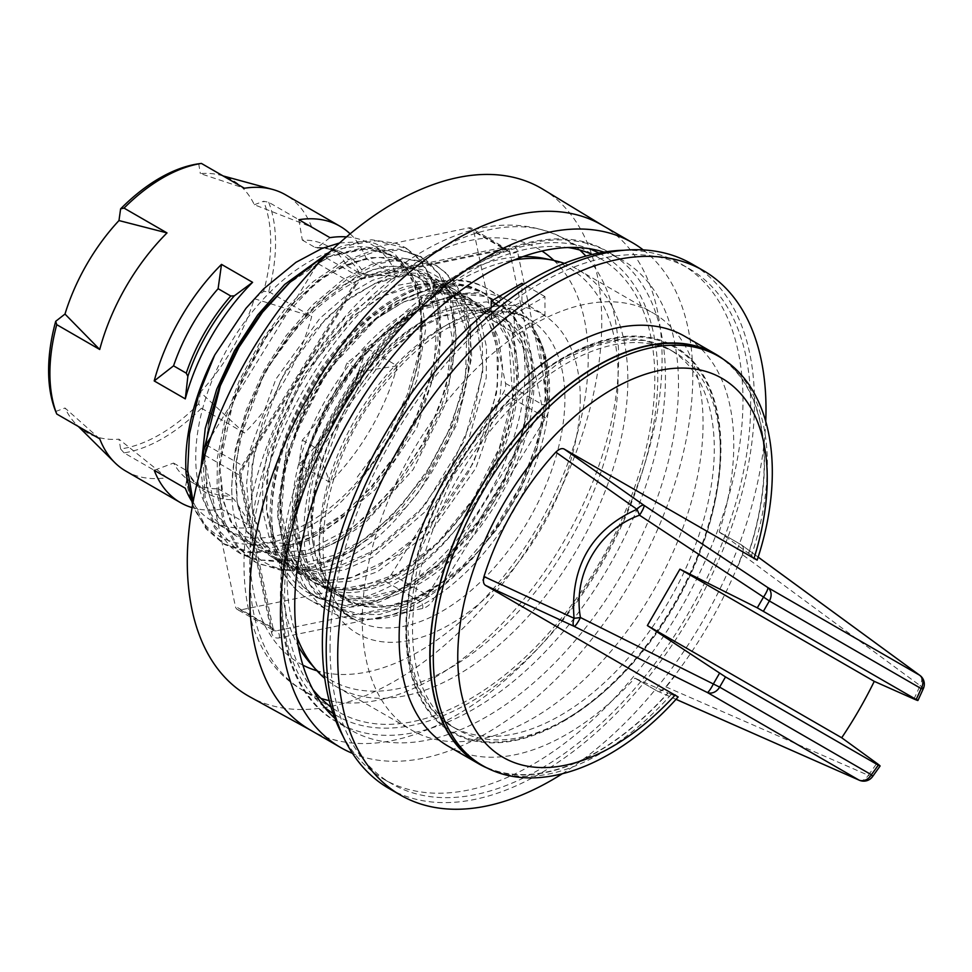 <?xml version="1.0" encoding="UTF-8"?>
<svg xmlns="http://www.w3.org/2000/svg" width="972" height="972" viewBox="0 0 972 972"><rect width="100%" height="100%" fill="white"/><g stroke="black" fill="none" stroke-linecap="round" stroke-linejoin="round"><path stroke-width="0.73" stroke-dasharray="4.86 3.65" d="M479.755 763.98A236.245 136.396 120 0 0 667.898 692.866L634.813 678.104L656.622 690.703C659.04 692.028 662.114 690.74 665.82 686.815A285.537 164.863 120 0 0 674.896 675.285L674.896 675.285A285.561 164.863 -60 0 0 736.776 568.134A285.537 164.863 120 0 0 742.207 554.502C743.859 549.751 743.446 546.446 740.968 544.599L719.171 532.012L748.489 553.275A236.245 136.396 120 0 0 716 354.792M748.683 553.396A236.621 136.615 120 0 0 723.994 359.737M488.041 768.427A236.621 136.615 120 0 0 668.092 692.987M719.171 532.012A236.621 136.615 120 0 0 684.762 336.312M448.141 746.156A236.621 136.615 120 0 0 634.813 678.104M639.442 644.582A217.631 125.655 -60 0 1 560.394 715.441A217.631 125.655 -60 0 1 451.579 726.218A217.631 125.655 -60 0 1 449.125 724.735A217.631 125.655 -60 0 1 451.579 474.919A217.631 125.655 -60 0 1 666.695 347.879A217.631 125.655 -60 0 1 669.21 349.264A217.631 125.655 -60 0 1 639.442 644.582M645.481 648.081A217.631 125.655 -60 0 1 457.63 729.717A217.631 125.655 -60 0 1 457.63 478.406A217.631 125.655 -60 0 1 675.261 352.763A217.631 125.655 -60 0 1 645.481 648.081M635.117 678.286L656.926 690.873L676.014 699.305M675.261 694.919C680.121 697.811 678.808 697.629 671.312 694.385L667.898 692.866M719.474 532.182L741.272 544.77C743.75 546.616 744.163 549.921 742.523 554.684A285.537 164.863 -60 0 1 737.068 568.304L737.068 568.304M758.124 557.09L741.272 544.77L758.136 557.065M675.2 675.467A285.537 164.863 -60 0 1 666.124 686.997C662.418 690.91 659.344 692.21 656.926 690.873L676.002 699.33M563.371 721.382A222.807 128.644 120 0 0 699.816 369.725A222.807 128.644 120 0 0 426.927 527.274A222.807 128.644 120 0 0 563.371 721.382M562.083 773.894A302.839 174.839 120 0 0 765.754 421.119M388.922 788.438A302.839 174.839 120 0 0 540.347 773.433A302.839 174.839 120 0 0 738.185 506.57A302.839 174.839 120 0 0 691.76 263.898M330.043 647.583A297.408 171.716 120 0 0 391.643 783.736A297.408 171.716 120 0 0 689.051 612.02A297.408 171.716 120 0 0 689.051 268.6A297.408 171.716 120 0 0 459.865 348.28A297.408 171.716 120 0 0 330.043 647.583M521.928 301.855L544.952 315.147L544.952 296.618L514.249 314.345L514.249 332.874L491.225 319.581A240.971 139.118 -60 0 1 521.928 301.855L521.928 283.326M544.952 315.147A240.971 139.118 120 0 0 514.249 332.874M491.225 307.589L491.225 319.581M544.952 296.618L523.653 284.322M514.249 314.345L495.987 303.799M298.89 219.708L302.304 240.084A136.226 78.647 -60 0 1 328.305 246.451A136.226 78.647 -60 0 1 346.834 265.793L366.189 258.564L397.269 276.51A159.554 92.121 -60 0 0 371.061 244.191L388.326 254.154A159.554 92.121 120 0 0 228.772 346.287A159.554 92.121 120 0 0 228.772 530.53A159.554 92.121 120 0 0 308.549 522.62A159.554 92.121 120 0 0 412.796 382.02A159.554 92.121 120 0 0 388.326 254.154M350.151 233.851A159.554 92.121 -60 0 1 366.189 258.564M329.97 237.654L316.823 247.969C326.045 247.824 334.089 249.755 340.99 253.765A136.226 78.647 120 0 0 314.977 247.398L317.941 247.556A138.133 79.753 -60 0 1 364.403 274.383L397.269 276.51M302.304 240.084L314.977 247.398M346.834 265.793L359.506 273.108L364.403 274.383M218.105 488.77L230.777 496.085L234.325 499.693L252.599 527.091L221.507 509.146L218.105 488.77A136.226 78.647 -60 0 1 192.091 482.404A136.226 78.647 -60 0 1 173.563 463.061L154.208 470.29M221.507 509.146A159.554 92.121 -60 0 1 192.091 507.615M173.563 463.061L186.235 470.375L187.863 472.866L185.3 488.236M366.189 347.903L346.834 363.018A136.226 78.647 -60 0 1 302.304 440.158L298.89 464.47L329.97 482.416A159.554 92.121 -60 0 0 397.269 365.861L366.189 347.903A159.554 92.121 -60 0 1 298.89 464.47M397.269 365.861L364.403 370.94L359.506 370.332L346.834 363.018M302.304 440.158L314.977 447.472L317.941 451.409L329.97 482.416M339.544 242.988L364.925 241.408L374.961 243.377L394.413 253.461L410.561 273.46C418.932 286.23 427.255 324.587 417.936 363.613C408.617 405.652 389.493 444.483 360.539 480.083C290.409 569.628 191.217 564.404 186.077 473.4M456.075 305.949A173.672 100.274 -60 0 0 319.776 452.721A173.672 100.274 -60 0 0 339.921 610.987A173.672 100.274 -60 0 0 469.573 568.766A173.672 100.274 -60 0 0 549.229 400.209A173.672 100.274 -60 0 0 531.101 325.571L543.141 349.641L548.123 380.368L547.686 399.334L535.876 454.167L519.315 492.683L496.996 529.157L470.169 561.33L440.474 587.27L409.649 605.337L379.53 614.486L354.573 614.523L332.801 606.893L328.427 604.11L310.469 585.193L299.06 558.475L294.917 525.512L298.173 488.308L308.671 449.076L325.681 410.184L348.183 373.977L374.73 342.606L403.708 317.978L433.318 301.527L461.712 294.285L487.166 296.594L498.794 301.648L523.143 328.828L531.392 356.736L532.364 390.355L525.84 427.704L512.329 466.317L492.488 504.006L467.544 538.427L438.955 567.417L408.422 589.287L377.756 602.591L348.778 606.589L317.455 598.011L302.559 586.043L288.077 562.703L280.531 532.389L280.422 496.838L287.651 458.249L301.806 418.92L321.939 381.194L346.834 347.368L374.913 319.423L404.461 299.109L433.646 287.542L460.424 285.476L483.449 292.766L501.686 309.618L513.167 334.283L516.995 381.607A173.672 100.274 120 0 0 488.333 296.314L481.553 291.697L463.425 285.063L442.673 284.504L396.637 301.381L350.6 339.872L311.733 394.182L286.072 456.099L277.676 516.314L287.967 565.74L299.813 583.965L315.56 596.93L344.222 605.349L377.634 600.988L413.173 584.148L448.007 556.312L479.378 519.704L504.796 477.349L522.28 432.686L530.445 389.383L524.115 334.453L512.876 314.369L496.911 300.542L478.771 293.945L458.031 293.35L411.982 310.262L365.958 348.754L327.078 403.04L301.405 464.956L293.009 525.184L303.337 574.598L315.159 592.847L330.917 605.775L359.567 614.231L392.992 609.833L428.518 593.017L463.365 565.169L494.724 528.561L520.166 486.207L537.625 441.543L545.802 398.228L539.472 343.298L528.221 323.251L512.256 309.4L486.389 301.867L456.087 305.937C377.33 328.05 294.941 464.932 313.689 546.556C302.231 486.51 340.322 394.34 395.118 346.494C449.307 296.181 510.944 298.21 527.553 350.309C555.146 417.316 487.251 555.304 407.074 589.919C348.474 619.395 297.906 587.683 296.63 520.688C292.815 455.224 338.511 365.351 394.523 325.571C470.995 265.502 539.667 320.967 512.317 421.192C495.866 493.254 433.451 570.26 376.213 587.27C302.304 614.365 258.175 534.819 293.034 439.332M410.561 273.46L456.099 299.157L436.307 279.122L421.654 273.411L398.265 272.707L372.519 280.276L345.886 295.792L319.91 318.33L275.817 379.238L250.302 449.586L246.596 483.424L249.318 513.848L258.418 539.12L273.339 557.879L282.05 564.027L317.285 571.998L343.869 566.603L371.608 553.226L424.472 505.89L464.373 440.668L482.683 372.264L482.306 341.755L475.563 316.046L451.664 287.979L444.872 284.687L422.735 280.859L397.706 285.331L371.231 297.954L344.829 317.978L298.283 375.496L268.685 445.249L262.598 479.901L262.89 511.819L269.645 539.193L282.451 560.552L297.408 572.885L323.263 580.734L349.033 578.449L376.516 568.013L430.584 525.378L473.692 462.478L496.498 393.478L498.551 361.584L494.177 333.882L483.606 311.988L467.508 297.116L446.5 290.154L422.699 291.539L396.588 301.174L369.98 318.512L321.355 372.203L287.906 440.79L277.36 509.146L281.722 538.427L292.317 562.205L312.765 581.754L329.702 588.279L343.566 589.81C413.926 597.221 511.928 477.641 516.995 381.607A173.672 100.274 -60 0 1 356.846 598.691A173.672 100.274 -60 0 1 292.511 421.897A173.672 100.274 -60 0 1 488.333 296.314C436.647 254.056 325.353 334.319 293.022 439.344L327.467 371.183L376.601 318.622L403.234 302.049L429.199 293.252L451.555 292.548L470.91 299.072L488.855 316.204L498.818 338.754L502.524 366.966L499.802 399.2L475.77 468.273L431.835 530.445L377.513 571.706L350.139 581.317L324.636 582.726L301.296 575.132L284.747 560.905L272.537 538.865L266.437 510.932L266.814 478.637L273.557 443.815L304.248 374.342L351.414 317.832L377.889 298.538L404.291 286.728L429.077 283.107L450.838 287.809L455.552 290.215L470.071 302.693L480.435 320.687L486.522 346.968L486.231 377.889L466.669 446.513L425.858 511.138L372.604 557.211L344.914 569.786L318.537 574.331L285.938 566.275L275.428 558.511L261.079 539.023L252.623 513.155L250.569 482.282L254.943 448.189L281.613 377.962L326.422 317.941L352.532 296.083L379.141 281.358L404.704 274.639L427.765 276.206L440.195 281.37L461.214 303.495L469.622 327.613L471.76 356.979L456.804 424.606L419.418 491.164L405.555 507.931C335.182 596.553 237.217 590.211 232.126 499.985A173.672 100.274 -60 0 1 260.788 381.607M192.614 504.626L206.137 528.987L223.463 543.737L250.946 552.108L279.559 549.447L310.092 537.419L340.759 516.679L369.725 488.6L395.276 454.811L415.907 417.45L430.377 378.776L437.898 341.136L437.983 306.885L430.742 278.053L419.783 260.01L404.802 247.374L396.418 243.413L371.498 239.768L343.42 245.673L330.687 251.165M200.912 468.419L204.035 499.924L214.46 527.614L231.543 547.722L238.808 552.618L258.746 559.933L281.479 560.735L311.356 552.91L342.193 536.046L372.142 511.114L399.48 479.706L422.516 443.706L439.952 405.336L450.704 366.942L454.24 330.845L450.291 299.315L439.21 274.201L420.147 256.244L398.751 249.099L371.899 250.667L342.8 261.675L313.227 281.576L285.003 309.108L259.913 342.691L239.452 380.246L224.982 419.552L217.315 458.249L217.06 493.995L224.155 524.686L236.621 546.398L254.154 561.488L258.637 563.833L283.982 569.969L312.814 566.53L343.432 553.676L374.026 532.292L402.76 503.618L427.959 469.464L448.092 431.884L462.016 393.21L468.881 355.788L468.37 321.89L460.473 293.653L445.771 272.719L435.505 265.101L399.917 257.592L371.62 264.36L342.035 280.3L312.984 304.54L286.242 335.559L263.497 371.571L246.135 410.366L235.285 449.635L231.591 487.033L232.126 499.985M360.551 480.095L394.292 432.576L416.952 379.894L425.687 328.961L419.454 286.497L399.176 258.163L367.647 247.69L329.095 256.511L288.66 283.569M208.53 423.33L204.509 456.524L206.599 486.608L214.8 511.916L228.639 531.162L247.447 543.275L270.204 547.661L295.731 544.077L322.692 532.753L375.192 489.718L416.781 427.874L438.87 360.503L441.021 329.289L436.987 302.061L427.073 280.252L411.788 265.113L392.032 257.41L368.862 257.653L343.578 265.769L317.589 281.406L269.098 331.464L233.948 397.329L219.854 465.138L221.92 495.234L230.048 520.615L243.875 539.885L262.622 552.084L285.367 556.506L310.87 553.019L337.831 541.72L364.804 523.337L413.161 469.5L445.929 403.101L456.366 338.39L452.393 311.113L442.515 289.267L427.279 274.055L407.535 266.316L384.414 266.462L359.142 274.554L307.832 312.364L264.773 371.851L239.367 440.51L235.2 473.753L237.229 503.873L245.321 529.303L259.087 548.621L277.81 560.88L300.518 565.376L326.021 561.925L352.958 550.711L405.506 507.894M343.614 589.761C403.611 592.993 485.344 509.583 506.752 425.602C528.404 351.609 500.507 292.39 447.825 298.926C377.318 301.199 286.266 427.376 292.766 517.869C293.763 585.885 345.376 617.755 404.753 586.967C486.158 550.699 553.092 409.467 522.353 344.453C503.557 293.617 439.38 295.804 385.447 349.75C330.723 401.229 295.889 495.465 311.599 552.861C324.757 612.433 386.176 625.178 444.629 580.819C411.593 604.256 381.984 611.862 355.776 603.636C331.112 596.99 315.888 565.218 313.689 546.556M531.101 325.571C574.792 379.858 526.338 525.731 444.641 580.831M346.542 236.889A159.554 92.121 -60 0 1 371.061 244.191M252.599 527.091A159.554 92.121 -60 0 1 211.507 520.555A159.554 92.121 -60 0 1 192.918 502.974M186.235 470.375A136.226 78.647 120 0 0 204.764 489.718C197.838 485.757 192.14 479.743 187.657 471.699L187.863 472.866A138.133 79.753 -60 0 0 234.325 499.693M254.324 204.74L263.619 201.265L268.709 202.285L311.696 227.096L254.324 204.74A145.715 84.127 120 0 0 220.729 175.288A145.715 84.127 120 0 0 200.341 173.575L244.397 188.24M311.696 227.096A159.554 92.121 120 0 0 285.489 194.777M254.324 298.696L311.696 316.447A159.554 92.121 120 0 1 244.397 433.014L200.341 392.202A145.715 84.127 120 0 0 254.324 298.696L263.619 291.442A157.051 90.675 120 0 0 263.619 201.265M99.715 438.822L64.99 408.009A145.715 84.127 120 0 0 76.667 424.813A145.715 84.127 120 0 0 118.973 439.174L167.014 477.677A159.554 92.121 120 0 1 125.923 471.141M268.709 202.285A159.554 92.121 -60 0 1 268.709 291.636L263.619 291.442M268.709 291.636L275.999 295.84M276.327 296.023L311.696 316.447M198.701 163.782L200.341 173.575M124.039 452.867L120.613 448.967A157.051 90.675 120 0 0 198.701 403.878L201.411 408.191A159.554 92.121 -60 0 1 162.725 438.433A159.554 92.121 -60 0 1 124.039 452.867L167.014 477.677M201.411 408.191L210.803 413.61M210.973 413.72L244.397 433.014M532.668 324.988A240.971 139.118 -60 0 1 653.148 313.045A240.971 139.118 -60 0 1 653.16 591.292A240.971 139.118 -60 0 1 412.189 730.422A240.971 139.118 -60 0 1 362.277 620.112A240.971 139.118 -60 0 1 532.668 324.988M296.691 636.32A240.971 139.118 -60 0 1 287.068 576.688A240.971 139.118 -60 0 1 513.909 260.071M564.355 263.376A240.971 139.118 -60 0 1 577.939 269.621A240.971 139.118 -60 0 1 577.939 547.868A240.971 139.118 -60 0 1 336.968 686.997A240.971 139.118 -60 0 1 324.77 678.347M310.347 663.293A238.055 137.441 120 0 0 449.781 668.25A238.055 137.441 120 0 0 610.72 437.91A238.055 137.441 120 0 0 544.101 258.43M523.045 256.584A238.055 137.441 120 0 0 281.443 571.062A238.055 137.441 120 0 0 298.234 645.979M623.769 250.266A297.408 171.716 -60 0 1 681.372 264.165A297.408 171.716 -60 0 1 681.372 607.585A297.408 171.716 -60 0 1 383.964 779.301A297.408 171.716 -60 0 1 343.128 736.363M405.555 507.931A161.947 93.506 -60 0 0 456.111 299.109C423.743 231.409 312.486 279.681 260.788 381.595L267.762 368.303L291.065 332.776L318.148 302.426L347.368 279.11L376.893 264.165L404.911 258.552L429.697 262.501L437.4 266.182L452.624 279.122L463.656 297.651L470.679 326.677L470.375 361.074L462.636 398.763L447.958 437.436L427.145 474.725L401.485 508.368L372.422 536.252L341.743 556.749L311.234 568.486L282.718 570.856L256.061 562.557L238.213 547.175L224.872 522.523L218.579 491.176L219.745 454.957L228.189 416.077L243.45 376.844L264.493 339.629L290.045 306.678L318.5 279.924L348.122 261.043L377.063 251.055L401.169 250.29L422.055 257.325L425.882 259.743L442.722 277.846L453.025 303.75L456.087 335.948L451.737 372.398L440.134 410.925L422.006 449.137L398.374 484.7L370.672 515.476L340.516 539.509L309.691 555.413L280.058 562.095L253.34 559.24L240.704 553.7L214.776 525.876L205.201 497.36L203.014 461.068M203.561 453.547L203.962 449.599M325.948 255.758L351.949 244.58L376.492 240.764L406.685 248.48L420.439 259.633L433.816 282.172L440.267 311.696L439.283 346.469L430.961 384.341L415.688 422.978L394.438 460.06L368.4 493.254L339.143 520.603L308.403 540.359L277.992 551.367L249.768 552.861L225.285 544.83L206.137 527.626L193.136 501.759M542.85 189.224A293.07 169.201 -60 0 1 570.661 466.317A293.07 169.201 -60 0 1 330.942 706.425A293.07 169.201 -60 0 1 249.804 696.803M601.692 224.933A291.551 168.326 -60 0 1 603.478 225.99A291.551 168.326 -60 0 1 631.156 501.637A291.551 168.326 -60 0 1 392.676 740.506A291.551 168.326 -60 0 1 311.951 730.932A291.551 168.326 -60 0 1 310.141 729.911M643.221 249.913A291.551 168.326 -60 0 1 658.238 527.966A291.551 168.326 -60 0 1 423.367 758.233A291.551 168.326 -60 0 1 352.532 753.385M604.013 252.113A271.358 156.674 -60 0 1 622.299 260.144A271.358 156.674 -60 0 1 650.341 516.168A271.358 156.674 -60 0 1 427.753 740.02A271.358 156.674 -60 0 1 350.941 730.154A271.358 156.674 -60 0 1 334.842 718.332M380.222 617.767A179.103 103.409 -60 0 1 329.532 611.254A179.103 103.409 -60 0 1 329.532 404.449A179.103 103.409 -60 0 1 508.623 301.053A179.103 103.409 -60 0 1 527.128 470.023A179.103 103.409 -60 0 1 380.222 617.767M592.227 254.457A261.76 151.122 -60 0 1 598.983 257.799A261.76 151.122 -60 0 1 628.252 504.201A261.76 151.122 -60 0 1 412.954 721.601A261.76 151.122 -60 0 1 337.248 711.139A261.76 151.122 -60 0 1 330.978 706.96M312.753 689.257A261.76 151.122 -60 0 1 338.851 409.832A261.76 151.122 -60 0 1 567.794 247.52M204.229 457.071L235.37 606.346A10.85 6.269 120 0 0 237.447 609.553A10.85 6.269 120 0 0 240.521 609.942L383.916 580.527A10.85 6.269 120 0 0 391.424 574.331L503.156 393.113A10.85 6.269 120 0 0 505.513 383.32L473.838 231.518A10.85 6.269 120 0 0 471.76 228.311A10.85 6.269 120 0 0 468.686 227.91L325.292 257.337A10.85 6.269 120 0 0 323.883 257.787M316.993 264.809L211.033 436.683M343.566 589.81A161.947 93.506 -60 0 1 313.543 582.228A161.947 93.506 -60 0 1 293.009 439.356M748.489 553.275L751.514 555.486C758.075 560.346 758.877 561.391 753.944 558.621M913.935 699.002A276.072 159.384 120 0 0 920.071 685.6L742.207 554.502M665.82 686.815L868.288 775.304A276.072 159.384 120 0 0 876.817 763.287M859.357 780.249A10.85 6.403 113.8 0 0 868.288 775.304A10.85 1.665 -143.7 0 0 872.455 776.737M923.4 688.504A10.85 1.665 23.7 0 0 920.071 685.6A10.85 6.403 126.2 0 0 919.901 675.394M200.341 392.202L198.701 403.878M120.613 448.967L118.973 439.174M55.696 411.484L64.99 408.009M359.506 273.108A136.226 78.647 120 0 0 340.99 253.765L328.305 246.451M192.091 482.404L204.764 489.718A136.226 78.647 120 0 0 230.777 496.085M314.977 447.472A136.226 78.647 120 0 0 359.506 370.332M364.403 370.94A138.133 79.753 -60 0 1 317.941 451.409M563.371 720.702A221.968 128.158 120 0 0 699.305 370.356A221.968 128.158 120 0 0 427.437 527.322A221.968 128.158 120 0 0 563.371 720.702M580.26 398.544A184.522 106.531 -60 0 1 384.535 642.018A184.522 106.531 -60 0 1 384.535 381.06A184.522 106.531 -60 0 1 580.26 398.544M564.902 398.544A173.672 100.274 120 0 0 528.938 319.047A173.672 100.274 120 0 0 355.266 419.309A173.672 100.274 120 0 0 355.266 619.844A173.672 100.274 120 0 0 484.931 577.623A173.672 100.274 120 0 0 564.574 409.078A173.672 100.274 120 0 0 564.902 398.544M359.506 605.799A179.103 103.409 120 0 0 506.412 458.067A179.103 103.409 120 0 0 487.895 289.085A179.103 103.409 120 0 0 308.804 392.481A179.103 103.409 120 0 0 308.804 599.287A179.103 103.409 120 0 0 359.506 605.799M414.704 732.487A271.358 156.674 120 0 0 637.292 508.635A271.358 156.674 120 0 0 609.25 252.611A271.358 156.674 120 0 0 337.892 409.285A271.358 156.674 120 0 0 337.892 722.621A271.358 156.674 120 0 0 414.704 732.487M598.898 253.024A265.927 153.54 -60 0 1 631.545 502.585A265.927 153.54 -60 0 1 412.043 725.367A265.927 153.54 -60 0 1 333.068 713.448M324.271 706.984A265.927 153.54 -60 0 1 336.762 408.629A265.927 153.54 -60 0 1 588.898 248.638M329.204 700.63A260.873 150.624 120 0 0 377.561 700.265A260.873 150.624 120 0 0 582.264 506.339A260.873 150.624 120 0 0 585.861 256.086M579.762 250.011A260.873 150.624 120 0 0 562.982 238.019A260.873 150.624 120 0 0 303.714 389.553A260.873 150.624 120 0 0 302.122 689.841A260.873 150.624 120 0 0 320.906 698.382M553.918 260.435A239.173 138.085 -60 0 1 556.98 489.572A239.173 138.085 -60 0 1 367.197 671.98A239.173 138.085 -60 0 1 316.993 670.789M302.9 665.14A239.173 138.085 -60 0 1 299.485 387.111A239.173 138.085 -60 0 1 541.975 251.043M204.813 455.188L239.78 475.369L271.443 627.171L235.37 606.346M391.424 574.331L427.498 595.156L539.229 413.938L503.156 393.113M240.521 609.942L276.595 630.767L419.989 601.352A10.85 6.269 120 0 0 427.498 595.156L433.913 599.177A16.281 9.404 -60 0 1 422.65 608.46L279.256 637.887A16.281 9.404 -60 0 1 271.528 632.48L239.865 480.678A16.281 9.404 -60 0 1 243.389 465.989L355.12 284.772A16.281 9.404 -60 0 1 366.371 275.477L509.778 246.062A16.281 9.404 -60 0 1 517.505 251.456L549.168 403.259A16.281 9.404 -60 0 1 545.632 417.948L433.913 599.177M422.65 608.46A5.431 3.949 -101.6 0 0 419.989 601.352L383.916 580.527M545.632 417.948L539.229 413.938A10.85 6.269 120 0 0 541.586 404.145L509.911 252.343A10.85 6.269 120 0 0 507.834 249.136A10.85 6.269 120 0 0 504.76 248.747L361.365 278.162A10.85 6.269 120 0 0 353.857 284.359L242.125 465.576A10.85 6.269 120 0 0 239.78 475.369A5.431 3.718 -11.8 0 1 241.335 477.361C240.388 476.705 241.335 473.121 244.179 466.621L207.862 445.784M271.528 632.48A5.431 3.718 -11.8 0 0 273.01 629.163A5.431 3.718 -11.8 0 0 271.443 627.171A10.85 6.269 120 0 0 273.521 630.378A10.85 6.269 120 0 0 276.595 630.767A5.431 3.949 -101.6 0 1 279.256 637.887M505.513 383.32L541.586 404.145A5.431 3.718 -11.8 0 0 549.168 403.259M517.505 251.456A5.431 3.718 168.2 0 1 509.911 252.343L473.838 231.518M468.686 227.91L504.76 248.747A5.431 3.949 78.4 0 0 507.032 249.16L471.76 228.311M366.371 275.477A5.431 3.949 78.4 0 1 363.625 278.575A5.431 3.949 78.4 0 1 361.365 278.162L325.292 257.337M318.075 263.691L355.898 285.404C359.956 280.325 362.532 278.053 363.625 278.575L507.032 249.16A5.431 3.949 78.4 0 0 509.778 246.062M355.12 284.772L355.898 285.404L244.179 466.621L243.389 465.989M239.865 480.678A5.431 3.718 -11.8 0 0 241.335 477.361L273.521 630.378L237.447 609.553M671.312 694.385A236.208 136.372 -60 0 1 482.95 765.778M719.159 356.663A236.208 136.372 -60 0 1 751.514 555.486M451.579 726.218L457.63 729.717M669.21 349.264L675.261 352.763M444.836 580.588L416.781 597.233L389.59 605.799L356.323 603.734L339.155 594.378L323.785 575.728L315.207 552.971L311.988 521.563L315.888 486.073L343.76 412.067L389.286 352.01L415.579 330.504L442.078 316.41L470.873 310.323L497.506 316.337L506.655 322.716L523.033 347.296L529.011 377.391L524.236 425.943L505.294 478.333L474.482 527.504L435.772 566.919L400.318 588.874L366.359 597.853L341.245 594.973L327.88 588.473L311.587 572.058L300.834 547.868L296.654 517.444L303.3 465.26L324.271 410.925L356.651 361.863L395.835 324.697L423.112 309.047L449.04 301.867L479.706 306.265L493.582 315.936L509 342.266L512.596 396.527L499.365 447.861L473.267 498.879L437.582 542.826L396.88 574.002L354.245 588.704L328.572 586.918L309.582 577.526L292.997 557.867L281.479 513.155L284.832 470.108L298.708 424.181L321.72 379.858L351.548 341.403L377.428 318.099L403.963 301.855L439.964 292.596L466.074 298.234L475.855 304.904L488.952 321.951L496.996 347.514L497.494 385.665L487.725 428.676L468.443 472.441L441.361 512.852L397.791 554.72L352.022 577.368L330.103 580.333L308.586 576.554L298.586 571.658L277.579 548.852L266.583 510.592L268.09 469.355L279.766 424.594L300.579 380.477L328.475 341.148L354.598 315.159L381.923 296.399L422.127 283.824L448.396 288.247L461.773 297.153L475.952 318.16L482.926 367.574L473.243 417.158L450.546 468.091L417.583 513.872L378.424 548.682L330.237 569.969L300.737 569.92L279.827 560.504L262.148 539.873L252.003 507.967L252.052 465.321L263.509 418.252L285.209 371.644L314.794 330.334L344.246 302.28L374.779 283.447L407.28 274.942L434.8 280.228L445.152 287.165L453.839 296.885L466.803 333.177L465.454 377.403L451.178 426.647L425.457 474.956L391.206 516.557L363.467 539.557L335.109 555.024L307.322 562.217L279.815 559.508L268.88 554.562L246.681 530.748L237.144 502.269L236.075 461.992L245.564 417.11L264.761 371.899L291.758 330.723L330.99 291.794L371.887 269.803L393.478 266.024L417.134 270.265L430.086 278.551L443.244 296.059L452.466 338.718L445.954 387.792L425.615 439.818L393.939 487.92L354.962 525.755L308.088 550.213L272.792 552.752L250.448 543.7L232.174 523.458L223.864 502.755L219.879 467.848L224.884 427.826L239.659 383.162L262.841 340.516L292.22 303.811L324.976 276.315L353.93 261.82L378.363 257.13L403.587 262.258L414.449 269.414L429.551 290.774L436.865 323.166L434.192 362.896L421.593 406.175L400.039 449.003L371.425 487.397L343.541 513.86L314.248 532.826L284.93 543.251L249.792 541.999L232.393 532.887L215.966 513.022L208.3 493.181L204.533 462.077L208.895 421.763M287.518 284.662L304.029 271.322L333.25 254.919L360.733 248.395L390.222 254.385L399.37 260.824L414.461 282.475L421.216 310.858L419.418 350.783L407.244 394.741L385.702 438.469L356.748 477.787M220.729 175.288L223.05 175.92M76.667 424.813L78.38 426.501M211.507 520.555L228.772 530.53M336.968 686.997L412.189 730.422M577.939 269.621L653.148 313.045M449.125 724.735L431.471 708.977L418.3 686.827L410.22 658.919L407.693 626.296L419.795 552.132L453.074 475.782L502.56 408.787L560.723 361.22L590.247 347.101L618.459 340.139L644.229 340.467L666.695 347.879M512.256 309.412L528.938 319.047C518.027 312.644 504.723 310.542 489.013 312.729L459.963 321.732C433.573 334.016 408.519 354.804 384.803 384.086C313.762 467.909 304.2 598.12 355.266 619.844L339.921 610.987M383.964 779.301L391.643 783.736M681.372 264.165L689.051 268.6M223.463 543.749L225.346 544.842M238.808 552.618L240.704 553.7M254.154 561.476L256.049 562.569M404.802 247.374L406.697 248.468M420.159 256.231L422.042 257.325M435.505 265.101L437.4 266.194M315.56 596.93L317.455 598.023M481.553 291.685L483.449 292.779M330.917 605.787L332.801 606.88M496.911 300.555L498.794 301.636M603.478 225.99L602.591 225.443M311.951 730.932L311.04 730.434M508.623 301.053L487.895 289.085C439.101 258.54 353.905 307.796 307.31 390.489C292.997 415.214 282.67 440.51 276.315 466.366C268.199 500.398 268.065 530.141 275.914 555.62C282.354 575.606 293.313 590.162 308.804 599.287L329.532 611.254M622.299 260.144L609.25 252.611C531.55 203.172 390.902 292.766 323.895 430.292C261.371 549.97 266.425 684.361 337.892 722.621L350.941 730.154M598.983 257.799L562.982 238.019C522.061 217.692 476.681 221.373 426.866 249.063C396.783 265.976 368.607 289.571 342.338 319.861C236.33 438.323 205.627 634.728 302.122 689.841L337.248 711.139M470.91 299.072L467.022 296.837M455.552 290.215L451.676 287.967M440.207 281.345L436.319 279.11M313.543 582.228L312.753 581.766M301.284 575.145L297.396 572.909M285.938 566.287L282.05 564.039"/><path stroke-width="1.46" d="M716 354.792A236.245 136.396 120 0 0 479.026 490.763A236.245 136.396 120 0 0 479.755 763.98L482.95 765.778A236.208 136.372 -60 0 1 482.221 492.61A236.208 136.372 -60 0 1 719.159 356.663L716 354.792M723.994 359.737A236.621 136.615 120 0 0 715.465 354.039A236.621 136.615 120 0 0 478.832 490.653A236.621 136.615 120 0 0 478.832 763.883A236.621 136.615 120 0 0 488.041 768.427M715.465 354.039L684.762 336.312A236.621 136.615 120 0 0 448.141 472.927A236.621 136.615 120 0 0 448.141 746.156L478.832 763.883M483.983 576.578A198.64 114.684 -60 0 1 555.826 452.15L636.976 509.304C614.061 519.461 568.377 546.398 574.051 618.277A10.85 3.888 114.8 0 0 574.136 626.357A10.85 1.835 -63.6 0 0 580.466 617.524A10.85 1.13 172.3 0 1 574.051 618.277L483.983 576.578C482.865 581.183 483.436 584.16 485.684 585.472L678.152 696.948C617.56 765.329 537.735 797.149 482.95 765.778M647.364 625.555L841.703 737.76L876.817 763.287C880.632 766.106 881.106 766.714 878.251 765.122L725.513 676.937L647.364 625.555L679.926 569.155L874.265 681.36A277.98 160.489 -60 0 1 841.703 737.76M765.754 421.119A302.839 174.839 120 0 0 703.278 270.544A302.839 174.839 120 0 0 400.44 445.395A302.839 174.839 120 0 0 400.44 795.084A302.839 174.839 120 0 0 551.853 780.079A302.839 174.839 120 0 0 562.083 773.894M703.278 270.544L691.76 263.898A302.839 174.839 120 0 0 388.922 438.749A302.839 174.839 120 0 0 388.922 788.438L400.44 795.084M523.653 284.322L521.928 283.326L491.225 301.053L491.225 307.589M495.987 303.799L491.225 301.053M346.542 236.889A159.554 92.121 -60 0 0 329.97 237.654L298.89 219.708A159.554 92.121 -60 0 1 339.981 226.245A159.554 92.121 -60 0 1 350.151 233.851M154.208 380.939L173.563 365.837A136.226 78.647 -60 0 1 218.105 288.696L221.507 264.384L252.599 282.33A159.554 92.121 -60 0 0 185.3 398.885L154.208 380.939A159.554 92.121 -60 0 1 221.507 264.384M185.3 398.885L187.863 376.31L186.235 373.151L173.563 365.837M218.105 288.696L230.777 296.01L234.325 295.84L252.599 282.33M192.091 507.615A159.554 92.121 -60 0 1 180.415 502.609A159.554 92.121 -60 0 1 154.208 470.29L185.3 488.236A159.554 92.121 -60 0 0 192.918 502.974M193.136 501.759L187.681 470.144L189.467 433.986L198.555 394.984L214.727 355.011L245.977 308.331L263.643 288.854L295.95 262.331L321.878 248.504L339.544 242.988M214.496 355.473A173.672 100.274 120 0 0 186.077 473.4L192.614 504.626M330.687 251.165L284.687 284.432L257.702 314.977L234.531 350.625L216.695 389.286L205.226 428.603L200.912 468.419M288.66 283.569L261.565 312.328L238.14 346.761L220.061 384.608L208.53 423.33M167.014 232.916L118.973 220.559A145.715 84.127 120 0 0 64.99 314.053L99.715 349.483A159.554 92.121 120 0 1 167.014 232.916L124.039 208.105A159.554 92.121 -60 0 1 201.411 163.43L198.701 163.782A157.051 90.675 120 0 0 120.613 208.871L124.039 208.105M339.981 226.245L285.489 194.777A159.554 92.121 120 0 0 272.585 189.431A159.554 92.121 120 0 0 244.397 188.24L201.411 163.43M56.741 414.011A159.554 92.121 -60 0 1 56.741 324.66L55.696 321.319A157.051 90.675 120 0 0 55.696 411.484L56.741 414.011L99.715 438.822A159.554 92.121 120 0 0 114.842 462.66A159.554 92.121 120 0 0 125.923 471.141L180.415 502.609M118.973 220.559L120.613 208.871M56.741 324.66L99.715 349.483M513.909 260.071A240.971 139.118 -60 0 1 552.922 260.229A240.971 139.118 -60 0 1 564.355 263.376M324.77 678.347A240.971 139.118 -60 0 1 316.325 670.036A240.971 139.118 -60 0 1 296.691 636.32M552.922 260.229L544.101 258.43A238.055 137.441 120 0 0 523.045 256.584M298.234 645.979A238.055 137.441 120 0 0 310.347 663.293L316.325 670.036M343.128 736.363A297.408 171.716 -60 0 1 322.364 643.148A297.408 171.716 -60 0 1 623.769 250.266M203.014 461.068L203.561 453.547M203.962 449.599L220.328 385.811L238.881 347.393L262.537 312.219L289.887 282.427L319.205 259.743L325.948 255.758M311.04 730.434L249.804 696.803A293.07 169.201 -60 0 1 247.982 357.368A293.07 169.201 -60 0 1 542.85 189.224L602.591 225.443M352.532 753.385A291.551 168.326 -60 0 1 340.844 747.638L310.141 729.911A291.551 168.326 -60 0 1 310.141 393.259A291.551 168.326 -60 0 1 601.692 224.933L632.395 242.66A291.551 168.326 -60 0 1 643.221 249.913M340.844 747.638A291.551 168.326 -60 0 1 340.844 410.986A291.551 168.326 -60 0 1 632.395 242.66M334.842 718.332A271.358 156.674 -60 0 1 350.941 416.818A271.358 156.674 -60 0 1 604.013 252.113M330.978 706.96A261.76 151.122 -60 0 1 312.753 689.257M567.794 247.52A261.76 151.122 -60 0 1 592.227 254.457M211.033 436.683L206.052 444.751A10.85 6.269 120 0 0 203.707 454.544L204.229 457.071M323.883 257.787A10.85 6.269 120 0 0 317.783 263.534L316.993 264.809M719.159 356.663C773.712 388.411 786.081 473.449 757.152 560.127L564.368 449.173L644.011 505.331A10.85 3.888 125.2 0 0 636.976 509.304A10.85 1.13 67.7 0 1 639.515 515.221A10.85 1.835 -56.4 0 0 644.011 505.331L767.783 587.538A10.85 1.835 123.6 0 1 763.299 597.44L757.285 607.852L679.926 569.155M555.826 452.15C559.252 448.857 562.108 447.873 564.368 449.173M874.265 681.36L913.935 699.002C918.285 700.885 919.05 700.994 916.244 699.318A265.222 153.126 120 0 0 921.14 688.565L769.374 600.951A10.85 8.857 -60 0 0 767.783 587.538L919.536 675.163A10.85 8.857 120 0 1 921.14 688.565A10.85 1.665 23.7 0 0 923.4 688.504A10.85 10.85 0 0 0 919.877 675.382A10.85 6.403 126.2 0 0 919.536 675.163L758.124 557.09M676.014 699.305L858.969 780.066A10.85 6.403 113.8 0 0 859.333 780.237L676.002 699.33M719.559 673.195L713.545 683.608A10.85 1.835 116.4 0 1 707.215 692.441L574.136 626.357L485.684 585.472M917.92 700.484L757.285 607.852M880.097 765.997L878.251 765.122A265.222 153.126 120 0 1 871.386 774.745A10.85 8.857 120 0 1 858.969 780.066L707.215 692.441A10.85 8.857 -60 0 0 719.632 687.119L580.454 617.524C572.617 574.744 598.63 529.789 639.515 515.221L769.374 600.951L763.494 611.133M64.99 314.053L55.696 321.319M230.777 296.01A136.226 78.647 120 0 0 186.235 373.151M187.863 376.31A138.133 79.753 -60 0 1 234.325 295.84M333.068 713.448A265.927 153.54 -60 0 1 324.271 706.984M588.898 248.638A265.927 153.54 -60 0 1 598.898 253.024M585.861 256.086A260.873 150.624 120 0 0 579.762 250.011M320.906 698.382A260.873 150.624 120 0 0 329.204 700.63M316.993 670.789A239.173 138.085 -60 0 1 302.9 665.14M541.975 251.043A239.173 138.085 -60 0 1 553.918 260.435M203.707 454.544L204.813 455.188M207.862 445.784L206.052 444.751M675.261 694.919A218.846 126.348 -60 0 1 459.258 681.093A218.846 126.348 -60 0 1 633.975 378.473A218.846 126.348 -60 0 1 753.944 558.621M859.333 780.237A10.85 10.85 0 0 0 872.455 776.737A10.85 1.665 -143.7 0 0 871.386 774.745L719.632 687.119L725.513 676.937M208.895 421.763L220.377 383.855L238.164 346.773L261.055 312.972L287.518 284.662M223.05 175.92L272.585 189.431M78.38 426.501L114.842 462.66M919.877 675.382L758.136 557.065M917.969 700.387L923.4 688.504M880.049 766.094L872.455 776.737"/></g></svg>
